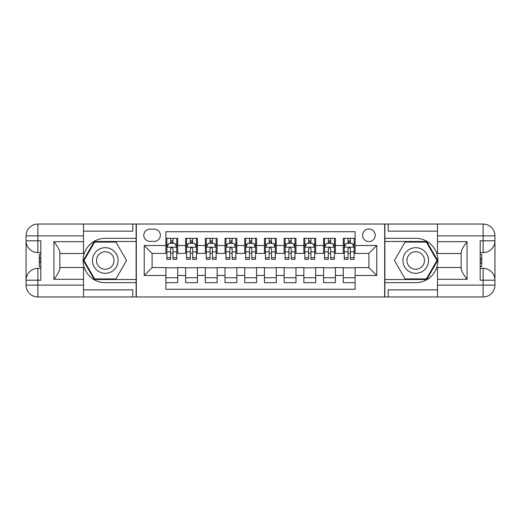 <?xml version="1.0" encoding="UTF-8"?>
<svg xmlns="http://www.w3.org/2000/svg" width="521" height="521" viewBox="0 0 521 521"><rect width="100%" height="100%" fill="white"/><g stroke="black" fill="none" stroke-linecap="round" stroke-linejoin="round"><path stroke-width="0.78" d="M368.907 228.966A6.304 6.304 0 0 0 362.596 235.271A6.304 6.304 0 0 0 368.907 241.581A6.304 6.304 0 0 0 375.211 235.271A6.304 6.304 0 0 0 368.907 228.966M83.503 289.865L132.777 289.865L132.777 296.963L437.497 296.963L437.497 285.137L483.123 285.137L483.123 280.207L480.167 280.207L480.167 240.793L483.123 240.793L483.123 235.863L437.497 235.863L437.497 241.679L467.063 241.679L467.063 279.321C463.905 275.27 461.938 271.858 461.15 269.083L461.15 251.917C461.938 249.142 463.905 245.723 467.063 241.679M355.107 238.325L343.28 238.325L343.28 245.521L335.4 245.521L335.4 253.401L343.28 253.401L343.28 245.521M335.4 245.521L335.4 238.325L323.574 238.325L323.574 245.521L315.687 245.521L315.687 253.401L323.574 253.401L323.574 245.521M315.687 245.521L315.687 238.325L303.86 238.325L303.86 245.521L295.98 245.521L295.98 253.401L303.86 253.401L303.86 245.521M295.98 245.521L295.98 238.325L284.153 238.325L284.153 245.521L276.267 245.521L276.267 253.401L284.153 253.401L284.153 245.521M276.267 245.521L276.267 238.325L264.44 238.325L264.44 245.521L256.56 245.521L256.56 253.401L264.44 253.401L264.44 245.521M256.56 245.521L256.56 238.325L244.733 238.325L244.733 245.521L236.847 245.521L236.847 253.401L244.733 253.401L244.733 245.521M236.847 245.521L236.847 238.325L225.02 238.325L225.02 245.521L217.14 245.521L217.14 253.401L225.02 253.401L225.02 245.521M217.14 245.521L217.14 238.325L205.313 238.325L205.313 245.521L197.426 245.521L197.426 253.401L205.313 253.401L205.313 245.521M197.426 245.521L197.426 238.325L185.6 238.325L185.6 253.401L177.72 253.401L177.72 238.325L165.893 238.325M165.893 282.675L177.72 282.675L177.72 267.599L185.6 267.599L185.6 282.675L197.426 282.675L197.426 267.599L205.313 267.599L205.313 275.479L197.426 275.479M205.313 275.479L205.313 282.675L217.14 282.675L217.14 267.599L225.02 267.599L225.02 275.479L217.14 275.479M225.02 275.479L225.02 282.675L236.847 282.675L236.847 267.599L244.733 267.599L244.733 275.479L236.847 275.479M244.733 275.479L244.733 282.675L256.56 282.675L256.56 267.599L264.44 267.599L264.44 275.479L256.56 275.479M264.44 275.479L264.44 282.675L276.267 282.675L276.267 267.599L284.153 267.599L284.153 275.479L276.267 275.479M284.153 275.479L284.153 282.675L295.98 282.675L295.98 267.599L303.86 267.599L303.86 275.479L295.98 275.479M303.86 275.479L303.86 282.675L315.687 282.675L315.687 267.599L323.574 267.599L323.574 275.479L315.687 275.479M323.574 275.479L323.574 282.675L335.4 282.675L335.4 267.599L343.28 267.599L343.28 275.479L335.4 275.479M149.924 241.379L154.262 241.379A6.109 6.109 0 0 0 160.37 235.271A6.109 6.109 0 0 0 154.262 229.162L149.924 229.162A6.109 6.109 0 0 0 143.816 235.271A6.109 6.109 0 0 0 149.924 241.379M437.497 231.135L388.223 231.135L388.223 224.037L384.674 224.037L384.674 296.963M384.674 224.037L83.503 224.037L83.503 235.863L37.877 235.863L37.877 240.793L40.833 240.793L40.833 280.207L37.877 280.207L37.877 285.137L83.503 285.137L83.503 279.321L53.937 279.321L53.937 241.679C57.095 245.73 59.062 249.142 59.85 251.917L59.85 269.083C59.062 271.858 57.095 275.277 53.937 279.321M136.326 296.963L136.326 224.037M355.107 245.521L355.107 231.721L165.893 231.721L165.893 253.401L152.093 253.401L152.093 267.599L165.893 267.599L165.893 289.279L355.107 289.279L355.107 267.599L368.907 267.599L368.907 253.401L355.107 253.401L355.107 245.521L376.787 245.521L376.787 275.479L355.107 275.479M165.893 275.479L144.213 275.479L144.213 245.521L165.893 245.521M343.28 275.479L343.28 282.675L355.107 282.675M165.893 243.255L166.876 243.255M170.621 243.255L172.985 243.255M176.73 243.255L177.72 243.255M165.893 253.206L166.876 253.206M170.621 253.206L172.985 253.206M176.73 253.206L177.72 253.206M165.893 267.794L177.72 267.794M165.893 277.745L177.72 277.745M185.6 253.206L186.59 253.206M190.334 253.206L192.698 253.206M196.443 253.206L197.426 253.206M185.6 243.255L186.59 243.255M190.334 243.255L192.698 243.255M196.443 243.255L197.426 243.255M185.6 267.794L197.426 267.794M185.6 277.745L197.426 277.745M205.313 267.794L217.14 267.794M205.313 277.745L217.14 277.745M205.313 243.255L206.296 243.255M210.041 243.255L212.405 243.255M216.15 243.255L217.14 243.255M205.313 253.206L206.296 253.206M210.041 253.206L212.405 253.206M216.15 253.206L217.14 253.206M225.02 267.794L236.847 267.794M225.02 277.745L236.847 277.745M225.02 243.255L226.01 243.255M229.754 243.255L232.119 243.255M235.863 243.255L236.847 243.255M225.02 253.206L226.01 253.206M229.754 253.206L232.119 253.206M235.863 253.206L236.847 253.206M244.733 267.794L256.56 267.794M244.733 277.745L256.56 277.745M244.733 243.255L245.717 243.255M249.461 243.255L251.825 243.255M255.57 243.255L256.56 243.255M244.733 253.206L245.717 253.206M249.461 253.206L251.825 253.206M255.57 253.206L256.56 253.206M264.44 267.794L276.267 267.794M264.44 277.745L276.267 277.745M264.44 243.255L265.43 243.255M269.175 243.255L271.539 243.255M275.283 243.255L276.267 243.255M264.44 253.206L265.43 253.206M269.175 253.206L271.539 253.206M275.283 253.206L276.267 253.206M284.153 267.794L295.98 267.794M284.153 277.745L295.98 277.745M284.153 243.255L285.137 243.255M288.881 243.255L291.246 243.255M294.99 243.255L295.98 243.255M284.153 253.206L285.137 253.206M288.881 253.206L291.246 253.206M294.99 253.206L295.98 253.206M303.86 267.794L315.687 267.794M303.86 277.745L315.687 277.745M303.86 243.255L304.85 243.255M308.595 243.255L310.959 243.255M314.704 243.255L315.687 243.255M303.86 253.206L304.85 253.206M308.595 253.206L310.959 253.206M314.704 253.206L315.687 253.206M323.574 267.794L335.4 267.794M323.574 277.745L335.4 277.745M323.574 243.255L324.557 243.255M328.302 243.255L330.666 243.255M334.41 243.255L335.4 243.255M323.574 253.206L324.557 253.206M328.302 253.206L330.666 253.206M334.41 253.206L335.4 253.206M343.28 267.794L355.107 267.794M343.28 277.745L355.107 277.745M343.28 243.255L344.27 243.255M348.015 243.255L350.379 243.255M354.124 243.255L355.107 243.255M343.28 253.206L344.27 253.206M348.015 253.206L350.379 253.206M354.124 253.206L355.107 253.206M152.093 253.401L144.213 245.521M152.093 267.599L144.213 275.479M376.787 245.521L368.907 253.401M376.787 275.479L368.907 267.599M172.985 240.891L170.621 240.891M176.73 257.713L172.985 257.713L172.985 259.315L176.73 259.315L176.73 247.293L174.763 243.353L168.85 243.353L166.876 247.293L166.876 259.315L170.621 259.315L170.621 257.713L166.876 257.713M166.876 247.293L166.876 238.325M176.73 247.293L176.73 238.325M170.621 243.353L170.621 238.325M172.985 238.325L172.985 243.353M172.985 257.713L172.985 248.771C172.204 247.254 171.409 247.254 170.621 248.771L170.621 257.713M111.689 249.403A12.81 12.81 0 0 0 94.19 254.092A12.81 12.81 0 0 0 98.879 271.597A12.81 12.81 0 0 0 116.378 266.908A12.81 12.81 0 0 0 111.689 249.403M109.671 252.906A8.772 8.772 0 0 0 97.688 256.117A8.772 8.772 0 0 0 100.898 268.094A8.772 8.772 0 0 0 112.881 264.883A8.772 8.772 0 0 0 109.671 252.906M115.922 278.93L94.646 278.93L84.005 260.5L94.646 242.07L115.922 242.07L126.564 260.5L115.922 278.93M422.121 249.403A12.81 12.81 0 0 0 404.622 254.092A12.81 12.81 0 0 0 409.311 271.597A12.81 12.81 0 0 0 426.81 266.908A12.81 12.81 0 0 0 422.121 249.403M420.102 252.906A8.772 8.772 0 0 0 408.119 256.117A8.772 8.772 0 0 0 411.329 268.094A8.772 8.772 0 0 0 423.312 264.883A8.772 8.772 0 0 0 420.102 252.906M426.354 278.93L405.077 278.93L394.436 260.5L405.077 242.07L426.354 242.07L436.995 260.5L426.354 278.93M136.131 224.037L136.131 238.325L105.281 238.325A22.175 22.175 0 0 0 83.113 260.5A22.175 22.175 0 0 0 105.281 282.675L136.131 282.675L136.131 296.963M53.937 241.679L83.503 241.679L83.503 235.863M83.503 241.679L83.503 253.506L59.85 253.506M83.503 285.137L83.503 296.963L37.877 296.963A11.827 11.827 0 0 1 26.05 285.137L26.05 235.863A11.827 11.827 0 0 1 37.877 224.037L83.503 224.037M136.131 238.325L136.131 241.477L94.301 241.477L83.321 260.5L94.301 279.523L136.131 279.523L136.131 241.477M136.131 279.523L136.131 282.675M59.85 267.494L83.503 267.494L83.503 279.321M132.777 296.963L83.503 296.963M26.05 280.207A11.827 11.827 0 0 1 37.877 268.387A11.827 11.827 0 0 0 26.05 280.207L37.877 280.207L37.877 268.387L40.833 268.387M40.833 252.613L37.877 252.613L37.877 240.793L26.05 240.793A11.827 11.827 0 0 0 37.877 252.613A11.827 11.827 0 0 1 26.05 240.793M132.777 224.037L132.777 231.135L83.503 231.135M40.833 254.437L39.257 254.437L39.257 262.239L40.833 262.239M39.257 260.402L40.833 260.402M39.257 258.234L40.833 258.234M39.257 257.875L40.833 257.875M39.257 262.239L39.257 266.563L40.833 266.563M39.257 262.63L40.833 262.63M384.869 296.963L384.869 282.675L415.719 282.675A22.175 22.175 0 0 0 437.887 260.5A22.175 22.175 0 0 0 415.719 238.325L384.869 238.325L384.869 224.037M467.063 279.321L437.497 279.321L437.497 285.137M437.497 279.321L437.497 267.494L461.15 267.494M437.497 235.863L437.497 224.037L483.123 224.037A11.827 11.827 0 0 1 494.95 235.863L494.95 285.137A11.827 11.827 0 0 1 483.123 296.963L437.497 296.963M384.869 282.675L384.869 279.523L426.699 279.523L437.679 260.5L426.699 241.477L384.869 241.477L384.869 279.523M384.869 241.477L384.869 238.325M461.15 253.506L437.497 253.506L437.497 241.679M388.223 224.037L437.497 224.037M494.95 240.793A11.827 11.827 0 0 1 483.123 252.613A11.827 11.827 0 0 0 494.95 240.793L483.123 240.793L483.123 252.613L480.167 252.613M480.167 268.387L483.123 268.387L483.123 280.207L494.95 280.207A11.827 11.827 0 0 0 483.123 268.387A11.827 11.827 0 0 1 494.95 280.207M388.223 296.963L388.223 289.865L437.497 289.865M480.167 266.563L481.743 266.563L481.743 258.761L480.167 258.761M481.743 260.598L480.167 260.598M481.743 262.766L480.167 262.766M481.743 263.125L480.167 263.125M481.743 258.761L481.743 254.437L480.167 254.437M481.743 258.37L480.167 258.37M192.698 240.891L190.334 240.891M196.443 257.713L192.698 257.713L192.698 259.315L196.443 259.315L196.443 247.293L194.47 243.353L188.556 243.353L186.59 247.293L186.59 259.315L190.334 259.315L190.334 257.713L186.59 257.713M186.59 247.293L186.59 238.325M196.443 247.293L196.443 238.325M190.334 243.353L190.334 238.325M192.698 238.325L192.698 243.353M192.698 257.713L192.698 248.771C191.91 247.254 191.122 247.254 190.334 248.771L190.334 257.713M212.405 240.891L210.041 240.891M216.15 257.713L212.405 257.713L212.405 259.315L216.15 259.315L216.15 247.293L214.183 243.353L208.27 243.353L206.296 247.293L206.296 259.315L210.041 259.315L210.041 257.713L206.296 257.713M206.296 247.293L206.296 238.325M216.15 247.293L216.15 238.325M210.041 243.353L210.041 238.325M212.405 238.325L212.405 243.353M212.405 257.713L212.405 248.771C211.617 247.254 210.829 247.254 210.041 248.771L210.041 257.713M232.119 240.891L229.754 240.891M235.863 257.713L232.119 257.713L232.119 259.315L235.863 259.315L235.863 247.293L233.89 243.353L227.977 243.353L226.01 247.293L226.01 259.315L229.754 259.315L229.754 257.713L226.01 257.713M226.01 247.293L226.01 238.325M235.863 247.293L235.863 238.325M229.754 243.353L229.754 238.325M232.119 238.325L232.119 243.353M232.119 257.713L232.119 248.771C231.331 247.254 230.542 247.254 229.754 248.771L229.754 257.713M251.825 240.891L249.461 240.891M255.57 257.713L251.825 257.713L251.825 259.315L255.57 259.315L255.57 247.293L253.603 243.353L247.69 243.353L245.717 247.293L245.717 259.315L249.461 259.315L249.461 257.713L245.717 257.713M245.717 247.293L245.717 238.325M255.57 247.293L255.57 238.325M249.461 243.353L249.461 238.325M251.825 238.325L251.825 243.353M251.825 257.713L251.825 248.771C251.037 247.254 250.249 247.254 249.461 248.771L249.461 257.713M271.539 240.891L269.175 240.891M275.283 257.713L271.539 257.713L271.539 259.315L275.283 259.315L275.283 247.293L273.31 243.353L267.397 243.353L265.43 247.293L265.43 259.315L269.175 259.315L269.175 257.713L265.43 257.713M265.43 247.293L265.43 238.325M275.283 247.293L275.283 238.325M269.175 243.353L269.175 238.325M271.539 238.325L271.539 243.353M271.539 257.713L271.539 248.771C270.751 247.254 269.963 247.254 269.175 248.771L269.175 257.713M291.246 240.891L288.881 240.891M294.99 257.713L291.246 257.713L291.246 259.315L294.99 259.315L294.99 247.293L293.023 243.353L287.11 243.353L285.137 247.293L285.137 259.315L288.881 259.315L288.881 257.713L285.137 257.713M285.137 247.293L285.137 238.325M294.99 247.293L294.99 238.325M288.881 243.353L288.881 238.325M291.246 238.325L291.246 243.353M291.246 257.713L291.246 248.771C290.457 247.254 289.669 247.254 288.881 248.771L288.881 257.713M310.959 240.891L308.595 240.891M314.704 257.713L310.959 257.713L310.959 259.315L314.704 259.315L314.704 247.293L312.73 243.353L306.817 243.353L304.85 247.293L304.85 259.315L308.595 259.315L308.595 257.713L304.85 257.713M304.85 247.293L304.85 238.325M314.704 247.293L314.704 238.325M308.595 243.353L308.595 238.325M310.959 238.325L310.959 243.353M310.959 257.713L310.959 248.771C310.171 247.254 309.383 247.254 308.595 248.771L308.595 257.713M330.666 240.891L328.302 240.891M334.41 257.713L330.666 257.713L330.666 259.315L334.41 259.315L334.41 247.293L332.444 243.353L326.53 243.353L324.557 247.293L324.557 259.315L328.302 259.315L328.302 257.713L324.557 257.713M324.557 247.293L324.557 238.325M334.41 247.293L334.41 238.325M328.302 243.353L328.302 238.325M330.666 238.325L330.666 243.353M330.666 257.713L330.666 248.771C329.878 247.254 329.09 247.254 328.302 248.771L328.302 257.713M350.379 240.891L348.015 240.891M354.124 257.713L350.379 257.713L350.379 259.315L354.124 259.315L354.124 247.293L352.15 243.353L346.237 243.353L344.27 247.293L344.27 259.315L348.015 259.315L348.015 257.713L344.27 257.713M344.27 247.293L344.27 238.325M354.124 247.293L354.124 238.325M348.015 243.353L348.015 238.325M350.379 238.325L350.379 243.353M350.379 257.713L350.379 248.771C349.591 247.254 348.803 247.254 348.015 248.771L348.015 257.713M185.6 275.479L177.72 275.479M185.6 245.521L177.72 245.521M176.684 247.195L166.928 247.195M166.876 244.434L168.309 244.434M175.303 244.434L176.73 244.434M170.621 251.864L166.876 251.864M176.73 251.864L172.985 251.864M172.985 242.141L170.621 242.141M37.877 224.037A11.827 11.827 0 0 0 26.05 235.863L37.877 235.863L37.877 224.037M37.877 296.963L37.877 285.137L26.05 285.137A11.827 11.827 0 0 0 37.877 296.963M483.123 296.963A11.827 11.827 0 0 0 494.95 285.137L483.123 285.137L483.123 296.963M483.123 224.037L483.123 235.863L494.95 235.863A11.827 11.827 0 0 0 483.123 224.037M196.391 247.195L186.635 247.195M186.59 244.434L188.016 244.434M195.017 244.434L196.443 244.434M190.334 251.864L186.59 251.864M196.443 251.864L192.698 251.864M192.698 242.141L190.334 242.141M216.104 247.195L206.349 247.195M206.296 244.434L207.729 244.434M214.724 244.434L216.15 244.434M210.041 251.864L206.296 251.864M216.15 251.864L212.405 251.864M212.405 242.141L210.041 242.141M235.811 247.195L226.055 247.195M226.01 244.434L227.436 244.434M234.437 244.434L235.863 244.434M229.754 251.864L226.01 251.864M235.863 251.864L232.119 251.864M232.119 242.141L229.754 242.141M255.524 247.195L245.769 247.195M245.717 244.434L247.149 244.434M254.144 244.434L255.57 244.434M249.461 251.864L245.717 251.864M255.57 251.864L251.825 251.864M251.825 242.141L249.461 242.141M275.231 247.195L265.476 247.195M265.43 244.434L266.856 244.434M273.851 244.434L275.283 244.434M269.175 251.864L265.43 251.864M275.283 251.864L271.539 251.864M271.539 242.141L269.175 242.141M294.945 247.195L285.189 247.195M285.137 244.434L286.563 244.434M293.564 244.434L294.99 244.434M288.881 251.864L285.137 251.864M294.99 251.864L291.246 251.864M291.246 242.141L288.881 242.141M314.651 247.195L304.896 247.195M304.85 244.434L306.276 244.434M313.271 244.434L314.704 244.434M308.595 251.864L304.85 251.864M314.704 251.864L310.959 251.864M310.959 242.141L308.595 242.141M334.365 247.195L324.609 247.195M324.557 244.434L325.983 244.434M332.984 244.434L334.41 244.434M328.302 251.864L324.557 251.864M334.41 251.864L330.666 251.864M330.666 242.141L328.302 242.141M354.072 247.195L344.316 247.195M344.27 244.434L345.697 244.434M352.691 244.434L354.124 244.434M348.015 251.864L344.27 251.864M354.124 251.864L350.379 251.864M350.379 242.141L348.015 242.141"/></g></svg>
